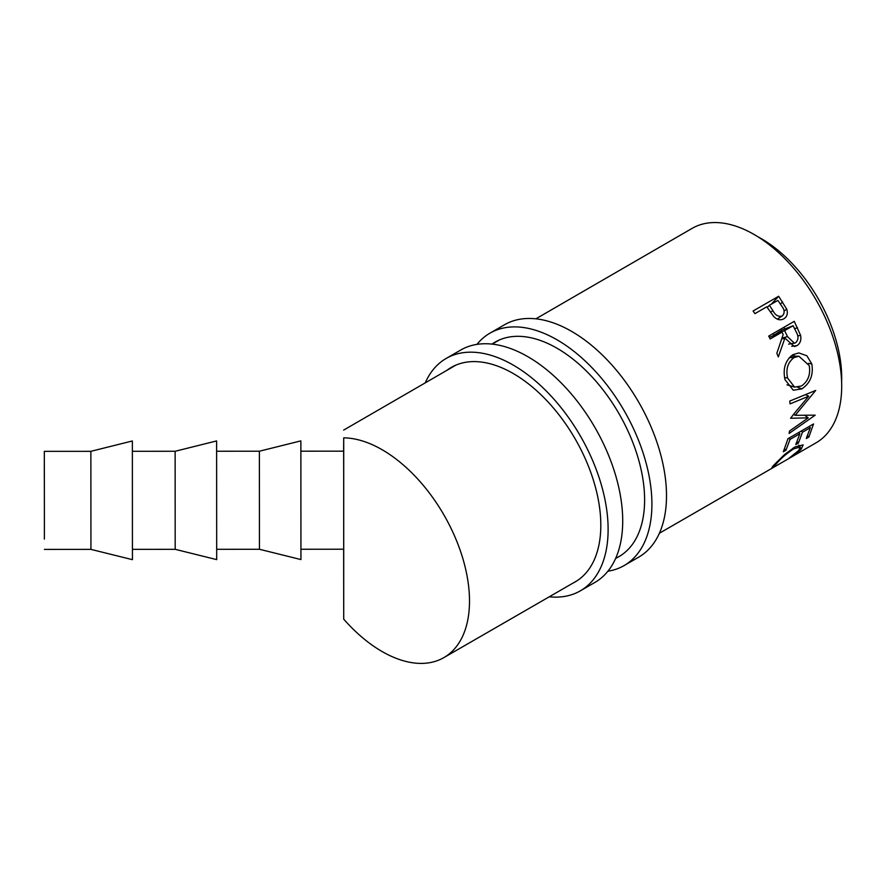 <?xml version="1.0" encoding="UTF-8"?>
<svg xmlns="http://www.w3.org/2000/svg" width="886" height="886" viewBox="0 0 886 886"><rect width="100%" height="100%" fill="white"/><g stroke="black" fill="none" stroke-linecap="round" stroke-linejoin="round"><path stroke-width="1.33" d="M44.311 478.03L44.333 461.672M44.378 539.087L44.4 522.729M44.411 528.687L44.322 451.351L44.411 528.687M90.87 451.328L90.937 549.375L132.435 559.664L132.357 440.973L90.87 451.328L44.322 451.351M175.129 451.273L175.184 549.32L216.693 559.62L216.616 440.929L175.129 451.273L132.402 451.295M259.376 451.218L259.443 549.265L300.941 559.564L300.863 440.874L259.376 451.218L216.649 451.24M300.963 549.242L343.69 549.209L343.69 477.654L343.635 451.162L300.908 451.195M343.613 451.162L343.713 437.839A123.553 71.378 60 0 1 469.502 601.029A123.553 71.378 60 0 1 443.886 657.6A123.553 71.378 60 0 1 343.713 619.148L343.646 549.209M343.713 437.839L343.713 619.148M778.639 296.267L786.735 309.136C788.075 313.544 787.1 316.767 783.811 318.816C780.344 320.654 776.956 319.846 773.633 316.368L766.744 306.822L754.961 313.633L753.089 311.008L778.639 296.267L771.307 304.186M794.244 321.341L800.59 335.329C801.476 340.069 800.235 343.524 796.879 345.684L794.365 346.559L784.907 338.087L778.329 356.903L776.845 353.259L783.169 334.498L781.984 332.15L770.2 338.961L768.705 336.082L794.244 321.341M811.809 363.936C813.581 374.889 810.28 383.195 801.908 388.854L793.291 390.228L785.018 379.695C782.681 368.775 785.306 360.436 792.915 354.666L798.851 352.927L806.891 355.795L811.809 363.936L808.464 363.371M794.155 413.596L808.719 396.197L790.057 403.883L789.758 401.07L815.707 390.427L795.174 415.312L815.209 415.157L789.105 433.442L789.504 431.05L808.231 417.849L790.578 418.27L794.155 413.596M535.875 318.827L692.077 228.4A123.852 71.544 60 0 1 787.588 261.492A123.852 71.544 60 0 1 841.7 386.141A123.852 71.544 60 0 1 816.028 442.845L659.383 533.25M757.763 236.706A113.53 65.586 60 0 1 841.7 377.713A113.53 65.586 60 0 1 841.622 381.788M813.525 423.951L808.896 437.019L806.271 438.526L810.325 427.694L802.461 432.224L798.419 443.066L795.794 444.573L799.848 433.741L790.024 439.412L785.971 450.243L783.346 451.76L787.986 438.703L813.525 423.951M772.437 466.8L772.891 467.531C771.252 468.317 771.761 467.321 774.419 464.541L784.343 454.717L794.908 446.954L803.126 444.872L801.298 449.014C798.64 451.805 794.554 454.872 789.049 458.217L798.751 450.442L800.246 447.042L793.712 448.837C786.724 453.477 781.164 458.206 777.044 463.013C774.962 465.25 774.519 466.136 775.737 465.682L771.939 467.753M774.353 464.618L775.737 465.682M786.735 309.136L784.121 310.997M766.999 307.187L768.151 306.523M767.198 307.464L769.369 305.305L772.847 310.543C775.228 315.217 778.329 317.033 782.161 316.025C784.963 313.267 784.763 309.867 781.574 305.836L777.886 300.398L769.369 305.305M770.61 312.415L772.847 310.543M777.266 319.126L782.161 316.025M793.712 448.837L793.059 448.072M777.044 463.013L776.513 462.282M801.298 449.014L800.401 447.784M808.896 437.019L807.589 435.602M810.325 427.694L809.051 426.543M802.461 432.224L801.188 431.083M798.419 443.066L797.112 441.649M799.848 433.741L798.574 432.589M790.024 439.412L788.739 438.26M785.971 450.243L784.664 448.837M795.174 415.312L793.535 414.316M808.231 417.849L804.577 415.18M808.719 396.197L805.474 394.647M800.59 335.329L797.721 335.927M796.879 345.684L791.73 346.271M784.907 338.087L781.718 339.006M781.984 332.15L769.358 337.333M783.9 327.311L784.763 328.972M773.412 334.997L784.608 330.633L787.477 336.569L794.377 343.203L795.672 342.727C798.585 339.859 798.718 336.204 796.093 331.774L793.125 325.727L781.928 330.079L773.622 335.406M793.125 325.727L784.608 330.633M801.908 388.854L797.743 387.348M792.959 354.644L794.975 356.172M789.271 357.623L793.989 357.612C787.82 362.352 785.694 369.163 787.61 378.067L794.565 387.104L801.465 385.997C808.121 381.312 810.712 374.501 809.228 365.586L798.928 356.227L793.989 357.612M784.553 377.547L787.61 378.067M476.956 344.388A134.174 77.47 60 0 1 489.947 333.169A134.174 77.47 60 0 1 557.028 339.814A134.174 77.47 60 0 1 644.687 458.051A134.174 77.47 60 0 1 624.121 565.567A134.174 77.47 60 0 1 607.918 571.215M489.947 333.169L504.544 324.741A134.174 77.47 60 0 1 571.625 331.386A134.174 77.47 60 0 1 659.284 449.623A134.174 77.47 60 0 1 638.717 557.139L624.121 565.567M491.996 344.1A123.852 71.511 60 0 1 495.108 342.107A123.852 71.511 60 0 1 557.028 348.242A123.852 71.511 60 0 1 637.942 457.386A123.852 71.511 60 0 1 618.96 556.63A123.852 71.511 60 0 1 617.232 557.571M425.258 382.852A134.174 77.47 60 0 1 446.156 358.453A134.174 77.47 60 0 1 513.238 365.098A134.174 77.47 60 0 1 600.896 483.335A134.174 77.47 60 0 1 580.33 590.851A134.174 77.47 60 0 1 549.254 596.799M446.156 358.453L460.753 350.025A134.174 77.47 60 0 1 527.834 356.67A134.174 77.47 60 0 1 615.493 474.907A134.174 77.47 60 0 1 594.927 582.423L580.33 590.851M446.921 370.315A123.852 71.511 60 0 1 451.317 367.391A123.852 71.511 60 0 1 513.238 373.527A123.852 71.511 60 0 1 594.152 482.671A123.852 71.511 60 0 1 575.169 581.914A123.852 71.511 60 0 1 573.264 582.944M782.67 302.026L780.4 304.053M797.522 327.765L794.62 328.717M781.995 338.153L787.477 336.569M343.668 430.087L455.958 365.087M492.184 344.122L499.294 340.002M443.886 657.6L577.007 580.784M615.604 558.512L620.621 555.611M798.674 445.082L800.246 447.042M788.629 344.122L794.377 343.203M787.023 384.834L794.565 387.093M790.844 356.106L798.928 356.227M216.716 549.298L259.443 549.265M132.457 549.353L175.184 549.32M44.389 549.409L90.937 549.375"/></g></svg>
